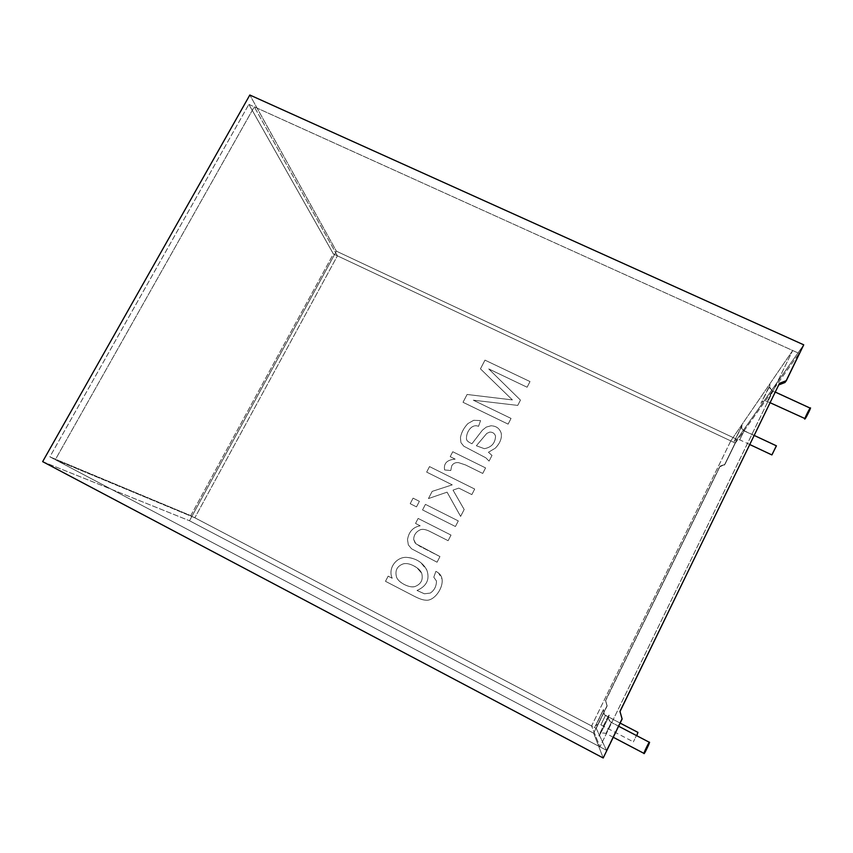 <?xml version="1.0" encoding="UTF-8"?>
<svg xmlns="http://www.w3.org/2000/svg" width="853" height="853" viewBox="0 0 853 853"><rect width="100%" height="100%" fill="white"/><g stroke="black" fill="none" stroke-linecap="round" stroke-linejoin="round"><path stroke-width="0.64" stroke-dasharray="4.26 3.2" d="M248.863 104.375L792.693 350.508L730.776 440.916L333.384 253.938L248.863 104.375L333.384 253.938L190.763 515.639L591.598 725.946L730.776 440.916L792.693 350.508L599.958 746.855L591.598 725.946L599.958 746.855L49.869 456.835L190.763 515.639L49.869 456.835L248.863 104.375L49.869 456.835L599.958 746.855L792.693 350.508L248.863 104.375M776.433 445.842L744.125 430.882C741.918 429.56 741.225 427.726 742.057 425.402L734.156 441.577L742.057 425.402C741.225 427.726 741.918 429.56 744.125 430.882L739.722 439.817L744.125 430.882L776.283 445.938L771.858 454.916M608.967 715.443C610.204 711.626 597.196 738.325 599.137 735.627C597.782 739.732 611.068 712.447 608.967 715.443C611.068 712.447 597.782 739.732 599.137 735.627C597.196 738.325 610.204 711.626 608.967 715.443C608.029 717.597 608.413 719.633 610.108 721.553L611.313 722.416L605.961 733.441L611.302 722.416L618.617 726.234L611.302 722.416L605.961 733.441L611.313 722.416L610.108 721.553C608.413 719.633 608.029 717.597 608.967 715.443M603.455 709.483L595.042 726.713L603.455 709.483L595.042 726.713L603.455 709.483L604.425 714.697L605.449 715.432L600.864 724.847L605.449 715.432L620.142 723.099L605.449 715.432L600.864 724.847L605.449 715.432L604.425 714.697L603.455 709.483M810.318 408.182L772.477 391.037C769.886 389.512 769.075 387.401 770.035 384.703L760.908 403.448L770.035 384.703C769.075 387.401 769.886 389.512 772.477 391.037L767.337 401.432L772.477 391.037L810.094 408.342C809.977 407.638 803.921 419.527 804.912 418.791M333.384 253.938L730.776 440.916L591.598 725.946L190.763 515.639L333.384 253.938M637.959 732.396L633.384 741.875L637.959 732.396M649.4 742.323C649.741 740.244 642.735 754.862 644.068 753.434M772.477 391.037L767.337 401.432L772.477 391.037M744.125 430.882L739.722 439.817L744.125 430.882M621.794 718.716L606.472 750.288L621.794 718.716L619.694 711.263L621.794 718.716M603.199 757.986L593.635 733.175L606.995 705.794L596.215 728.366L606.472 750.288L55.317 459.703L254.279 106.817L799.101 353.419L784.984 382.496L799.101 353.419L735.35 443.07L337.425 255.836L194.836 517.771L596.215 728.366L607.165 705.932L605.673 700.644L720.156 466.122L725.039 464.224L735.35 443.07L725.039 464.224L719.484 467.049L605.513 700.526L606.995 705.794L593.635 733.175L189.515 520.756L336.391 251.166L736.928 439.359L724.346 465.162L736.928 439.359L336.391 251.166L249.833 95.014L336.391 251.166L189.515 520.756L593.635 733.175L603.199 757.986M385.481 581.309L413.94 596.076C419.079 598.753 423.013 600.107 425.732 600.149C433.846 601.482 443.507 588.421 442.046 579.027C441.513 575.647 439.466 573.088 435.883 571.35L433.793 577.204L436.469 581.032C436.427 586.31 434.358 590.319 430.285 593.07L424.421 593.795L417.021 590.468C426.756 586.107 430.019 579.304 426.82 570.039C422.885 562.681 416.435 558.491 407.457 557.457C397.135 556.081 387.433 567.863 392.22 578.259L388.158 576.159L385.481 581.309L413.94 596.076L385.481 581.309L388.158 576.159L392.22 578.259C387.433 567.863 397.135 556.081 407.457 557.457C412.319 557.862 416.776 559.579 420.838 562.607L426.82 570.039C430.019 579.304 426.756 586.107 417.021 590.468L424.421 593.795L430.285 593.07C434.358 590.319 436.427 586.31 436.469 581.032L433.793 577.204L435.883 571.35L438.517 572.981L442.046 579.027C443.507 588.421 433.846 601.482 425.732 600.149C423.248 600.117 419.751 598.977 415.24 596.737L413.94 596.076L415.23 596.737C419.74 598.966 423.237 600.107 425.722 600.149C433.836 601.482 443.507 588.41 442.035 579.027L438.517 572.981L435.872 571.35L433.793 577.204L436.469 581.032C436.416 586.31 434.358 590.319 430.285 593.07L424.41 593.795L417.01 590.468C426.745 586.107 430.019 579.294 426.82 570.039L420.838 562.607C416.765 559.568 412.308 557.851 407.457 557.457C397.125 556.081 387.422 567.853 392.209 578.249L388.158 576.148L385.481 581.309L388.158 576.148L392.209 578.249C387.422 567.853 397.125 556.081 407.457 557.457C416.435 558.48 422.885 562.671 426.82 570.039C430.019 579.294 426.745 586.107 417.01 590.468L424.41 593.795L430.285 593.07C434.358 590.319 436.416 586.31 436.469 581.032L433.793 577.193L435.872 571.35C439.455 573.088 441.513 575.647 442.035 579.027C443.507 588.41 433.836 601.482 425.722 600.149C423.013 600.107 419.079 598.742 413.94 596.076L385.481 581.309M448.124 540.695L451.013 535.076L418.13 518.432L415.539 523.433L420.188 525.789C413.001 527.154 408.768 531.792 407.51 539.693L408.342 544.896L411.541 548.767L437.056 562.212L439.956 556.561L419.889 546.325L415.155 543.052L413.673 539.373C413.844 534.991 416.008 531.803 420.188 529.82C422.587 528.839 425.903 529.414 430.115 531.558L448.124 540.695L451.013 535.076L448.124 540.695L430.115 531.558C425.903 529.414 422.587 528.839 420.188 529.82C416.008 531.803 413.844 534.991 413.673 539.373L415.837 543.734L439.956 556.561L437.056 562.212L411.541 548.767L408.342 544.896L407.51 539.693C408.768 531.792 413.001 527.154 420.188 525.789L415.539 523.433L418.13 518.432L451.013 535.076L418.13 518.421L415.539 523.433L420.188 525.789C412.991 527.143 408.768 531.782 407.51 539.693L408.342 544.896L411.541 548.767L437.056 562.212L439.956 556.561L415.827 543.734L413.673 539.373C413.833 534.991 416.008 531.803 420.188 529.809C422.587 528.839 425.892 529.414 430.115 531.547L448.124 540.695L430.115 531.547C425.892 529.414 422.587 528.839 420.188 529.809C416.008 531.803 413.833 534.991 413.673 539.373L415.144 543.052L419.889 546.315L439.956 556.561L437.056 562.202L411.541 548.767L408.342 544.896L407.51 539.693C408.768 531.782 412.991 527.143 420.188 525.789L415.539 523.422L418.13 518.421L451.013 535.076L448.124 540.685M455.427 526.514L458.306 520.916L425.434 504.368L422.544 509.934L455.417 526.514L458.306 520.916L455.427 526.514L422.544 509.934L425.434 504.368L458.306 520.916L425.434 504.368L422.544 509.923L455.427 526.514M416.499 506.874L419.388 501.329L413.076 498.152L410.197 503.696L416.499 506.874L419.377 501.319L416.499 506.874L410.197 503.696L413.076 498.152L419.377 501.319L413.076 498.152L410.186 503.696L416.499 506.874L410.186 503.696L413.076 498.152L419.377 501.319L416.499 506.874M471.837 494.612L474.694 489.057L429.517 466.602L426.66 472.104L452.261 484.856L432.183 491.381L428.441 498.578L447.079 492.16L460.62 516.417L464.181 509.508L453.018 490.123L458.797 488.108L471.837 494.612L474.694 489.046L471.837 494.612L458.797 488.108L453.018 490.123L464.181 509.508L460.62 516.417L447.079 492.16L428.441 498.578L432.183 491.381L452.261 484.856L426.66 472.104L429.517 466.602L474.694 489.057L429.517 466.591L426.66 472.104L452.261 484.856L432.172 491.381L428.441 498.578L447.079 492.16L460.62 516.417L464.181 509.508L453.018 490.112L458.797 488.108L471.837 494.612M482.734 473.447L485.581 467.913L452.762 451.738L450.203 456.664L455.182 459.127C446.972 459.831 443.453 463.435 444.626 469.96L450.779 470.525L451.706 465.898C453.114 463.403 455.417 462.326 458.583 462.646L465.514 464.938L482.734 473.447L485.57 467.913L482.734 473.447L465.514 464.938L458.583 462.646C455.417 462.326 453.114 463.403 451.706 465.898L450.779 470.525L444.626 469.96C443.453 463.435 446.972 459.831 455.182 459.127L450.203 456.664L452.762 451.738L485.581 467.913L452.762 451.738L450.203 456.664L455.171 459.117C446.972 459.82 443.453 463.435 444.616 469.95L450.779 470.525L451.695 465.887C453.114 463.403 455.406 462.315 458.583 462.646L465.503 464.938L482.734 473.447M492 455.438L488.417 452.261L495.252 448.23C500.157 443.123 502.129 438.058 501.148 433.025C499.549 428.355 496.147 425.946 490.933 425.796L486.231 427.118L482.371 430.221L471.954 443.741C468.35 442.121 466.538 440.585 466.516 439.135C465.845 432.546 471.602 423.355 478.522 426.34L480.58 420.614L473.735 420.294L467.924 423.557C463.84 427.886 461.356 432.567 460.449 437.578L460.919 442.622L463.797 446.204L485.794 457.794L489.078 461.1L492 455.427L488.417 452.25L492 455.438L489.078 461.1L485.794 457.794L463.797 446.204L460.865 442.504L460.449 437.578C461.356 432.567 463.84 427.886 467.924 423.557L473.735 420.294L480.58 420.614L478.522 426.34C471.602 423.355 465.845 432.546 466.516 439.135L466.655 439.551C466.804 440.83 468.574 442.227 471.954 443.741L482.371 430.221L486.231 427.118L490.933 425.796C496.147 425.946 499.549 428.355 501.148 433.025L501.244 433.409C502.001 438.367 500.007 443.304 495.252 448.23L488.417 452.261L495.252 448.22C500.007 443.304 502.001 438.357 501.244 433.409L501.148 433.025C499.549 428.345 496.137 425.935 490.933 425.786L486.231 427.108L482.371 430.211L471.954 443.731C468.574 442.217 466.804 440.82 466.644 439.54L466.516 439.124C465.845 432.535 471.592 423.344 478.522 426.329L480.58 420.604L473.735 420.284L467.924 423.546C463.84 427.886 461.345 432.556 460.449 437.578L460.908 442.611L463.787 446.194L485.784 457.784L489.078 461.1L492 455.427L489.078 461.1L485.784 457.784L463.787 446.194L460.908 442.611L460.449 437.578C461.345 432.556 463.84 427.886 467.924 423.546L473.735 420.284L480.58 420.604L478.522 426.329C471.592 423.344 465.845 432.535 466.516 439.124C466.538 440.574 468.35 442.11 471.954 443.731L482.371 430.211L486.231 427.108L490.933 425.786C496.137 425.935 499.549 428.345 501.148 433.025C502.118 438.058 500.157 443.123 495.252 448.22L488.417 452.25L492 455.427M527.101 387.23L530.012 381.568L484.984 360.137L480.452 368.837L512.408 399.929L467.103 394.47L463.019 402.296L508.111 424.133L511.043 418.428L473.298 400.185L517.739 405.399L520.469 400.11L488.737 368.922L527.101 387.23L530.012 381.558L527.101 387.23L488.737 368.922L520.469 400.11L517.739 405.399L473.298 400.185L511.043 418.428L508.111 424.133L463.019 402.296L467.103 394.47L512.408 399.929L480.452 368.837L484.984 360.137L530.012 381.558L484.984 360.126L480.452 368.837L512.408 399.929L467.103 394.459L463.019 402.296L508.111 424.133L511.043 418.418L473.298 400.185L517.739 405.399L520.469 400.11L488.726 368.912L527.09 387.219L488.726 368.912L520.469 400.1L517.739 405.399L473.298 400.174L511.043 418.418L508.111 424.122L463.019 402.285L467.103 394.459L512.408 399.918L480.452 368.837L484.984 360.126L530.012 381.558L527.09 387.219M778.714 384.938L619.694 711.263L778.714 384.938M803.729 344.825L736.928 439.359L803.729 344.825M42.65 461.633L189.515 520.756L42.65 461.633M476.369 445.756L484.323 448.678C491.477 447.367 495.22 443.197 495.55 436.182L495.54 436.171C495.209 443.197 491.477 447.367 484.323 448.678L476.369 445.756L483.161 437.717L476.369 445.756L484.323 448.678C491.52 447.335 495.262 443.144 495.529 436.096C494.601 433.345 492.65 432.013 489.675 432.108L486.764 433.441L483.161 437.717L486.764 433.431L489.675 432.098C492.65 432.002 494.601 433.345 495.529 436.096L495.529 436.107C494.601 433.345 492.65 432.002 489.675 432.098L486.764 433.431L476.369 445.746L486.764 433.441L489.675 432.108C492.65 432.013 494.601 433.345 495.529 436.107C495.262 443.144 491.531 447.345 484.323 448.678L476.369 445.756M485.57 467.913L482.723 473.436L465.503 464.938L458.583 462.646C455.406 462.315 453.114 463.403 451.695 465.887L450.768 470.515L444.616 469.95C443.453 463.435 446.972 459.82 455.171 459.117L450.203 456.664L452.762 451.738L485.57 467.913M474.694 489.046L471.837 494.601L458.797 488.108L453.018 490.112L464.171 509.497L460.609 516.417L447.079 492.16L428.441 498.578L432.172 491.381L452.261 484.856L426.649 472.093L429.517 466.591L474.694 489.046M458.296 520.916L455.417 526.514L422.544 509.923L425.434 504.368L458.296 520.916M413.609 565.774C409.653 563.758 406.22 563.119 403.309 563.854C397.061 566.125 394.79 570.508 396.528 577.023C397.573 579.795 399.972 582.183 403.704 584.198C408.129 586.565 411.839 587.354 414.846 586.576C421.083 584.166 423.365 579.731 421.702 573.28L417.042 567.842L413.598 565.774L417.032 567.831L421.702 573.269C423.365 579.731 421.083 584.166 414.846 586.576C411.828 587.354 408.118 586.555 403.693 584.198C399.961 582.183 397.573 579.784 396.517 577.012C394.79 570.508 397.05 566.115 403.309 563.844C406.22 563.108 409.653 563.748 413.598 565.774L413.609 565.774C409.653 563.748 406.22 563.108 403.309 563.844C397.05 566.115 394.79 570.508 396.517 577.012C398.202 582.674 409.909 588.346 414.846 586.576C421.083 584.166 423.365 579.731 421.702 573.269C420.604 570.497 417.906 567.991 413.598 565.774C417.906 567.991 420.604 570.497 421.702 573.28C423.365 579.731 421.083 584.166 414.846 586.576C409.909 588.346 398.212 582.684 396.528 577.023C394.79 570.508 397.061 566.125 403.309 563.854C406.22 563.119 409.653 563.758 413.609 565.774M735.35 443.07L799.101 353.419L254.279 106.817L337.425 255.836L735.35 443.07M606.472 750.288L596.215 728.366L194.836 517.771L55.317 459.703L606.472 750.288M337.425 255.836L254.279 106.817L55.317 459.703L194.836 517.771L337.425 255.836M605.673 700.644L607.165 705.932L605.513 700.526L720.156 466.122L605.673 700.644M725.039 464.224L719.484 467.049L725.039 464.224M779.503 383.317L778.192 385.14L779.503 383.317M749.755 444.53L739.722 439.817C734.326 438.954 735.84 440.553 734.625 440.841L741.897 426.255C740.894 426.191 741.673 427.694 744.232 430.765L754.18 435.425M620.142 723.099L604.425 714.697L603.082 710.613L595.714 725.743C596.929 725.466 595.522 723.739 600.864 724.847L633.395 741.875M618.617 726.234L610.108 721.553C608.36 718.141 607.826 716.605 608.509 716.925L600.032 734.38C600.565 734.508 600.309 732.077 605.961 733.441L613.254 737.269M770.078 402.701L767.337 401.432C762.817 401.326 760.865 401.71 761.462 402.563L769.896 385.737C770.536 385.823 767.871 386.42 772.647 390.855L775.249 392.049"/><path stroke-width="1.28" d="M749.755 444.53L771.858 454.916L776.433 445.842L754.18 435.425M776.283 445.938L771.997 454.82L776.283 445.938M637.959 732.396L620.142 723.099L637.959 732.396L636.743 735.702L637.959 732.396L620.142 723.099M644.068 753.434C642.735 754.82 649.847 740.052 649.41 742.323L618.617 726.234L649.41 742.323C650.796 740.841 643.599 755.79 644.068 753.434L644.079 753.444C643.77 755.502 650.796 740.788 649.41 742.323L618.617 726.234M770.078 402.701L805.136 418.652C805.211 419.42 811.31 407.457 810.318 408.182L775.249 392.049M810.094 408.342C812.312 405.047 805.648 418.919 805.136 418.652C802.961 421.84 809.55 408.129 810.094 408.342M622.125 719.004L603.199 757.986L622.125 719.004L620.014 711.509L779.503 383.317L786.327 380.662L803.729 344.825L249.833 95.014L42.65 461.633L603.199 757.986L42.65 461.633L249.833 95.014L803.729 344.825L786.327 380.662L784.984 382.496L778.714 384.938L784.984 382.496L786.327 380.662L779.503 383.317L620.014 711.509L622.125 719.004M644.079 753.444L613.254 737.269"/></g></svg>
